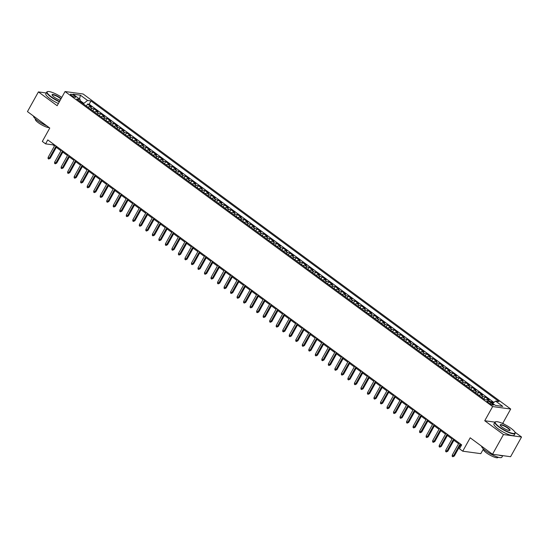<?xml version="1.0" encoding="UTF-8"?>
<svg xmlns="http://www.w3.org/2000/svg" width="549" height="549" viewBox="0 0 549 549"><rect width="100%" height="100%" fill="white"/><g stroke="black" fill="none" stroke-linecap="round" stroke-linejoin="round"><path stroke-width="0.82" d="M71.48 95.547A2.958 0.659 29.1 0 0 75.632 97.2A2.958 0.659 29.1 0 0 74.609 95.972A2.958 0.659 29.1 0 0 70.457 94.318A2.958 0.659 29.1 0 0 71.48 95.547M510.7 409.026L83.119 93.996L65.043 91.539L492.631 406.569L510.7 409.026L502.809 423.21L501.56 423.039M494.93 422.133L484.74 420.747L503.481 434.554L521.55 437.011L514.893 432.111M504.208 424.233L502.809 423.21M521.55 437.011L510.591 456.706L492.515 454.249L470.191 437.807L462.738 451.196L480.807 453.652L483.429 448.945M46.253 92.98L38.409 91.909L27.45 111.605L49.774 128.054L42.321 141.45L45.581 143.852L52.903 144.847L54.447 145.986M503.481 434.554L492.515 454.249M493.228 402.945L491.63 401.772L491.293 402.383M486.188 399.816A3.699 1.791 -53.6 0 1 487.244 399.603L489.029 399.85L485.117 396.968L483.964 399.034M479.023 395.397A3.699 1.791 126.4 0 1 480.725 394.806L482.509 395.047L478.598 392.164L477.445 394.237M472.504 390.593A3.699 1.791 126.4 0 1 474.206 390.003L475.99 390.243L472.078 387.361L470.925 389.433M465.984 385.789A3.699 1.791 126.4 0 1 467.686 385.199L469.47 385.439L465.559 382.557L464.406 384.629M459.465 380.992A3.699 1.791 126.4 0 1 461.167 380.395L462.951 380.635L459.039 377.76L457.887 379.826M452.946 376.189A3.699 1.791 126.4 0 1 454.654 375.591L456.432 375.839L452.527 372.956L451.374 375.029M446.433 371.385A3.699 1.791 126.4 0 1 448.135 370.795L449.919 371.035L446.008 368.153L444.855 370.225M439.914 366.581A3.699 1.791 126.4 0 1 441.616 365.991L443.4 366.231L439.488 363.349L438.335 365.421M433.394 361.777A3.699 1.791 126.4 0 1 435.096 361.187L436.88 361.427L432.969 358.545L431.816 360.618M426.875 356.98A3.699 1.791 126.4 0 1 428.577 356.383L430.361 356.63L426.449 353.748L425.297 355.814M420.356 352.177A3.699 1.791 126.4 0 1 422.064 351.58L423.842 351.827L419.937 348.944L418.784 351.017M413.843 347.373A3.699 1.791 126.4 0 1 415.545 346.783L417.329 347.023L413.418 344.141L412.265 346.213M407.324 342.569A3.699 1.791 126.4 0 1 409.026 341.979L410.81 342.219L406.898 339.337L405.745 341.409M400.804 337.765A3.699 1.791 126.4 0 1 402.506 337.175L404.29 337.415L400.379 334.54L399.226 336.606M394.285 332.969A3.699 1.791 126.4 0 1 395.987 332.371L397.771 332.619L393.859 329.736L392.707 331.802M387.766 328.165A3.699 1.791 126.4 0 1 389.474 327.568L391.252 327.815L387.34 324.933L386.194 327.005M381.246 323.361A3.699 1.791 126.4 0 1 382.955 322.771L384.739 323.011L380.828 320.129L379.675 322.201M374.734 318.557A3.699 1.791 126.4 0 1 376.436 317.967L378.22 318.207L374.308 315.325L373.155 317.397M368.214 313.76A3.699 1.791 126.4 0 1 369.916 313.163L371.7 313.404L367.789 310.528L366.636 312.594M361.695 308.957A3.699 1.791 126.4 0 1 363.397 308.36L365.181 308.607L361.269 305.724L360.117 307.79M355.176 304.153A3.699 1.791 126.4 0 1 356.884 303.563L358.662 303.803L354.75 300.921L353.597 302.993M348.656 299.349A3.699 1.791 126.4 0 1 350.365 298.759L352.142 298.999L348.238 296.117L347.085 298.189M342.144 294.545A3.699 1.791 126.4 0 1 343.846 293.955L345.63 294.195L341.718 291.313L340.565 293.386M335.624 289.748A3.699 1.791 126.4 0 1 337.326 289.151L339.11 289.398L335.199 286.516L334.046 288.582M329.105 284.945A3.699 1.791 126.4 0 1 330.807 284.348L332.591 284.595L328.679 281.712L327.527 283.785M322.586 280.141A3.699 1.791 126.4 0 1 324.287 279.551L326.072 279.791L322.16 276.909L321.007 278.981M316.066 275.337A3.699 1.791 126.4 0 1 317.775 274.747L319.552 274.987L315.648 272.105L314.495 274.177M309.554 270.533A3.699 1.791 126.4 0 1 311.256 269.943L313.04 270.183L309.128 267.301L307.975 269.374M303.034 265.737A3.699 1.791 126.4 0 1 304.736 265.14L306.52 265.387L302.609 262.504L301.456 264.57M296.515 260.933A3.699 1.791 126.4 0 1 298.217 260.336L300.001 260.583L296.089 257.701L294.937 259.773M289.996 256.129A3.699 1.791 126.4 0 1 291.697 255.539L293.482 255.779L289.57 252.897L288.417 254.969M283.476 251.325A3.699 1.791 126.4 0 1 285.185 250.735L286.962 250.975L283.051 248.093L281.905 250.166M276.957 246.522A3.699 1.791 126.4 0 1 278.666 245.931L280.45 246.172L276.538 243.296L275.385 245.362M270.444 241.725A3.699 1.791 126.4 0 1 272.146 241.128L273.93 241.375L270.019 238.492L268.866 240.558M263.925 236.921A3.699 1.791 126.4 0 1 265.627 236.324L267.411 236.571L263.499 233.689L262.347 235.761M257.406 232.117A3.699 1.791 126.4 0 1 259.107 231.527L260.892 231.767L256.98 228.885L255.827 230.957M250.886 227.313A3.699 1.791 126.4 0 1 252.595 226.723L254.372 226.963L250.461 224.081L249.308 226.154M244.367 222.517A3.699 1.791 126.4 0 1 246.076 221.92L247.853 222.16L243.948 219.284L242.795 221.35M237.854 217.713A3.699 1.791 126.4 0 1 239.556 217.116L241.34 217.363L237.429 214.481L236.276 216.553M231.335 212.909A3.699 1.791 126.4 0 1 233.037 212.319L234.821 212.559L230.909 209.677L229.757 211.749M224.816 208.105A3.699 1.791 126.4 0 1 226.517 207.515L228.302 207.755L224.39 204.873L223.237 206.946M218.296 203.302A3.699 1.791 126.4 0 1 219.998 202.711L221.782 202.952L217.871 200.069L216.718 202.142M211.777 198.505A3.699 1.791 126.4 0 1 213.486 197.908L215.263 198.155L211.358 195.272L210.205 197.338M205.264 193.701A3.699 1.791 126.4 0 1 206.966 193.104L208.75 193.351L204.839 190.469L203.686 192.541M198.745 188.897A3.699 1.791 126.4 0 1 200.447 188.307L202.231 188.547L198.319 185.665L197.166 187.737M192.225 184.093A3.699 1.791 126.4 0 1 193.927 183.503L195.712 183.743L191.8 180.861L190.647 182.934M185.706 179.29A3.699 1.791 126.4 0 1 187.408 178.7L189.192 178.94L185.281 176.057L184.128 178.13M179.187 174.493A3.699 1.791 126.4 0 1 180.896 173.896L182.673 174.143L178.761 171.261L177.615 173.326M172.667 169.689A3.699 1.791 126.4 0 1 174.376 169.092L176.16 169.339L172.249 166.457L171.096 168.529M166.155 164.885A3.699 1.791 126.4 0 1 167.857 164.295L169.641 164.535L165.729 161.653L164.576 163.726M159.635 160.082A3.699 1.791 126.4 0 1 161.337 159.491L163.122 159.732L159.21 156.849L158.057 158.922M153.116 155.285A3.699 1.791 126.4 0 1 154.818 154.688L156.602 154.928L152.691 152.052L151.538 154.118M146.597 150.481A3.699 1.791 126.4 0 1 148.305 149.884L150.083 150.131L146.171 147.249L145.025 149.314M140.077 145.677A3.699 1.791 126.4 0 1 141.786 145.087L143.57 145.327L139.659 142.445L138.506 144.517M133.565 140.873A3.699 1.791 126.4 0 1 135.267 140.283L137.051 140.523L133.139 137.641L131.986 139.714M127.045 136.07A3.699 1.791 126.4 0 1 128.747 135.479L130.532 135.72L126.62 132.837L125.467 134.91M120.526 131.273A3.699 1.791 126.4 0 1 122.228 130.676L124.012 130.916L120.101 128.041L118.948 130.106M114.007 126.469A3.699 1.791 126.4 0 1 115.709 125.872L117.493 126.119L113.581 123.237L112.428 125.309M107.487 121.665A3.699 1.791 126.4 0 1 109.196 121.075L110.973 121.315L107.069 118.433L105.916 120.505M100.975 116.862A3.699 1.791 126.4 0 1 102.677 116.271L104.461 116.512L100.549 113.629L99.396 115.702M94.455 112.058A3.699 1.791 126.4 0 1 96.157 111.468L97.942 111.708L94.03 108.826L92.877 110.898M462.738 451.196L459.479 448.794L461.668 444.855L47.77 139.913L45.581 143.852M492.432 403.838L490.998 402.781A2.869 0.638 29.1 0 0 486.977 401.182A2.869 0.638 29.1 0 0 487.972 402.369L489.406 403.426A2.869 0.638 29.1 0 0 493.421 405.032A2.869 0.638 29.1 0 0 492.432 403.838L491.89 404.812M80.271 101.613L80.147 99.465L76.73 98.998L484.76 399.624L488.178 400.091L495.349 405.375L502.774 406.384L495.603 401.099L499.02 401.566L90.99 100.941L87.572 100.474L83.86 103.363L80.216 100.673M80.147 99.465L72.976 94.181L80.401 95.19L87.572 100.474M490.195 401.573L491.63 401.772M493.88 402.438L89.151 104.248L87.511 104.029L86.358 106.094M87.936 107.261A3.699 1.791 126.4 0 1 89.638 106.664L91.422 106.911L87.511 104.029M90.544 109.182A3.699 1.791 -53.6 0 1 92.246 108.585L94.03 108.826M97.063 113.979A3.699 1.791 -53.6 0 1 98.765 113.389L100.549 113.629M103.576 118.783A3.699 1.791 -53.6 0 1 105.284 118.193L107.069 118.433M110.095 123.587A3.699 1.791 -53.6 0 1 111.804 122.99L113.581 123.237M116.614 128.391A3.699 1.791 -53.6 0 1 118.316 127.793L120.101 128.041M123.134 133.187A3.699 1.791 -53.6 0 1 124.836 132.597L126.62 132.837M129.653 137.991A3.699 1.791 -53.6 0 1 131.355 137.401L133.139 137.641M136.173 142.795A3.699 1.791 -53.6 0 1 137.874 142.205L139.659 142.445M142.685 147.599A3.699 1.791 -53.6 0 1 144.394 147.002L146.171 147.249M149.204 152.402A3.699 1.791 -53.6 0 1 150.906 151.805L152.691 152.052M155.724 157.199A3.699 1.791 -53.6 0 1 157.426 156.609L159.21 156.849M162.243 162.003A3.699 1.791 -53.6 0 1 163.945 161.413L165.729 161.653M168.763 166.807A3.699 1.791 -53.6 0 1 170.465 166.217L172.249 166.457M175.275 171.611A3.699 1.791 -53.6 0 1 176.984 171.013L178.761 171.261M181.794 176.414A3.699 1.791 -53.6 0 1 183.503 175.817L185.281 176.057M188.314 181.211A3.699 1.791 -53.6 0 1 190.016 180.621L191.8 180.861M194.833 186.015A3.699 1.791 -53.6 0 1 196.535 185.425L198.319 185.665M201.353 190.819A3.699 1.791 -53.6 0 1 203.055 190.228L204.839 190.469M207.865 195.622A3.699 1.791 -53.6 0 1 209.574 195.025L211.358 195.272M214.385 200.426A3.699 1.791 -53.6 0 1 216.093 199.829L217.871 200.069M220.904 205.223A3.699 1.791 -53.6 0 1 222.606 204.633L224.39 204.873M227.423 210.027A3.699 1.791 -53.6 0 1 229.125 209.437L230.909 209.677M233.943 214.831A3.699 1.791 -53.6 0 1 235.645 214.234L237.429 214.481M240.462 219.634A3.699 1.791 -53.6 0 1 242.164 219.037L243.948 219.284M246.975 224.431A3.699 1.791 -53.6 0 1 248.683 223.841L250.461 224.081M253.494 229.235A3.699 1.791 -53.6 0 1 255.196 228.645L256.98 228.885M260.013 234.039A3.699 1.791 -53.6 0 1 261.715 233.449L263.499 233.689M266.533 238.842A3.699 1.791 -53.6 0 1 268.235 238.245L270.019 238.492M273.052 243.646A3.699 1.791 -53.6 0 1 274.754 243.049L276.538 243.296M279.565 248.443A3.699 1.791 -53.6 0 1 281.273 247.853L283.051 248.093M286.084 253.247A3.699 1.791 -53.6 0 1 287.793 252.657L289.57 252.897M292.603 258.051A3.699 1.791 -53.6 0 1 294.305 257.46L296.089 257.701M299.123 262.854A3.699 1.791 -53.6 0 1 300.825 262.257L302.609 262.504M305.642 267.658A3.699 1.791 -53.6 0 1 307.344 267.061L309.128 267.301M312.155 272.455A3.699 1.791 -53.6 0 1 313.863 271.865L315.648 272.105M318.674 277.259A3.699 1.791 -53.6 0 1 320.383 276.669L322.16 276.909M325.193 282.062A3.699 1.791 -53.6 0 1 326.895 281.472L328.679 281.712M331.713 286.866A3.699 1.791 -53.6 0 1 333.415 286.269L335.199 286.516M338.232 291.663A3.699 1.791 -53.6 0 1 339.934 291.073L341.718 291.313M344.745 296.467A3.699 1.791 -53.6 0 1 346.453 295.877L348.238 296.117M351.264 301.271A3.699 1.791 -53.6 0 1 352.973 300.68L354.75 300.921M357.783 306.074A3.699 1.791 -53.6 0 1 359.485 305.477L361.269 305.724M364.303 310.878A3.699 1.791 -53.6 0 1 366.005 310.281L367.789 310.528M370.822 315.675A3.699 1.791 -53.6 0 1 372.524 315.085L374.308 315.325M377.341 320.479A3.699 1.791 -53.6 0 1 379.043 319.889L380.828 320.129M383.854 325.283A3.699 1.791 -53.6 0 1 385.563 324.692L387.34 324.933M390.373 330.086A3.699 1.791 -53.6 0 1 392.075 329.489L393.859 329.736M396.893 334.89A3.699 1.791 -53.6 0 1 398.595 334.293L400.379 334.54M403.412 339.687A3.699 1.791 -53.6 0 1 405.114 339.097L406.898 339.337M409.931 344.491A3.699 1.791 -53.6 0 1 411.633 343.9L413.418 344.141M416.444 349.294A3.699 1.791 -53.6 0 1 418.153 348.704L419.937 348.944M422.963 354.098A3.699 1.791 -53.6 0 1 424.672 353.501L426.449 353.748M429.483 358.902A3.699 1.791 -53.6 0 1 431.185 358.305L432.969 358.545M436.002 363.699A3.699 1.791 -53.6 0 1 437.704 363.109L439.488 363.349M442.521 368.503A3.699 1.791 -53.6 0 1 444.223 367.912L446.008 368.153M449.034 373.306A3.699 1.791 -53.6 0 1 450.743 372.709L452.527 372.956M455.553 378.11A3.699 1.791 -53.6 0 1 457.262 377.513L459.039 377.76M462.073 382.907A3.699 1.791 -53.6 0 1 463.775 382.317L465.559 382.557M468.592 387.711A3.699 1.791 -53.6 0 1 470.294 387.12L472.078 387.361M475.111 392.514A3.699 1.791 -53.6 0 1 476.813 391.924L478.598 392.164M481.631 397.318A3.699 1.791 -53.6 0 1 483.333 396.721L485.117 396.968M484.74 420.747L492.631 406.569M38.409 91.909L57.151 105.717L65.043 91.539M56.293 147.345L60.966 150.79M62.812 152.148L67.486 155.587M69.332 156.945L74.005 160.39M75.851 161.749L80.525 165.194M82.364 166.553L87.044 169.998M88.883 171.357L93.556 174.802M95.402 176.154L100.076 179.598M101.922 180.957L106.595 184.402M108.441 185.761L113.115 189.206M114.954 190.565L119.634 194.01M121.473 195.369L126.146 198.807M127.992 200.165L132.666 203.61M134.512 204.969L139.185 208.414M141.031 209.773L145.705 213.218M147.551 214.577L152.224 218.022M154.063 219.38L158.736 222.819M160.583 224.177L165.256 227.622M167.102 228.981L171.775 232.426M173.621 233.785L178.295 237.23M180.141 238.589L184.814 242.034M186.653 243.392L191.327 246.83M193.173 248.189L197.846 251.634M199.692 252.993L204.365 256.438M206.211 257.797L210.885 261.242M212.731 262.6L217.404 266.039M219.243 267.397L223.923 270.842M225.763 272.201L230.436 275.646M232.282 277.005L236.955 280.45M238.801 281.809L243.475 285.254M245.321 286.612L249.994 290.05M251.84 291.409L256.513 294.854M258.353 296.213L263.026 299.658M264.872 301.017L269.545 304.462M271.391 305.82L276.065 309.265M277.911 310.624L282.584 314.062M284.43 315.421L289.103 318.866M290.943 320.225L295.616 323.67M297.462 325.029L302.135 328.474M303.981 329.832L308.655 333.277M310.501 334.629L315.174 338.074M317.02 339.433L321.693 342.878M323.533 344.237L328.213 347.682M330.052 349.04L334.725 352.485M336.571 353.844L341.245 357.282M343.091 358.641L347.764 362.086M349.61 363.445L354.283 366.89M356.123 368.249L360.803 371.694M362.642 373.052L367.315 376.497M369.161 377.856L373.835 381.294M375.681 382.653L380.354 386.098M382.2 387.457L386.873 390.902M388.719 392.261L393.393 395.705M395.232 397.064L399.905 400.509M401.751 401.868L406.425 405.306M408.271 406.665L412.944 410.11M414.79 411.469L419.463 414.914M421.309 416.272L425.983 419.717M427.822 421.076L432.502 424.521M434.341 425.873L439.015 429.318M440.861 430.677L445.534 434.122M447.38 435.481L452.053 438.926M453.899 440.284L458.573 443.729M460.412 445.088L461.215 445.671M83.51 103.994L83.86 103.363M53.363 144.03L52.903 144.847M492.659 403.391L495.603 401.099M89.151 104.248L90.99 100.941M80.401 95.19L79.53 99.012M460.199 443.77L453.453 455.903L454.332 456.02L452.815 456.761L453.453 455.903L452.28 455.039L459.026 442.913M454.332 456.02L460.872 444.265M452.815 456.761L452.163 456.281L452.28 455.039M499.178 426.765A11.289 2.525 29.1 0 0 510.055 432.626A11.289 2.525 29.1 0 0 515.017 432.406A11.289 2.525 29.1 0 0 511.098 428.385A11.289 2.525 29.1 0 0 495.822 421.728A11.289 2.525 29.1 0 0 499.178 426.765M515.017 432.406L515.127 432.763A11.563 2.587 -150.9 0 1 515.106 433.436A11.563 2.587 -150.9 0 1 498.897 426.978A11.563 2.587 -150.9 0 1 494.903 422.188A11.563 2.587 -150.9 0 1 495.459 421.817L495.822 421.728M502.157 427.17A5.641 1.263 -150.9 0 1 500.194 425.152A5.641 1.263 -150.9 0 1 502.678 425.05A5.641 1.263 -150.9 0 1 508.113 427.98A5.641 1.263 -150.9 0 1 509.795 430.498A5.641 1.263 -150.9 0 1 502.157 427.17M509.589 430.526A5.366 1.201 29.1 0 0 509.692 430.416A5.366 1.201 29.1 0 0 507.839 428.193A5.366 1.201 29.1 0 0 500.317 425.201A5.366 1.201 29.1 0 0 500.283 425.345M502.747 455.643L501.868 457.228A11.563 2.587 -150.9 0 1 485.659 450.77A11.563 2.587 -150.9 0 1 481.59 446.2M502.465 455.608A11.563 2.587 -150.9 0 1 498.787 455.107M498.163 457.214L498.025 457.461A8.324 1.86 -150.9 0 1 486.359 452.815A8.324 1.86 -150.9 0 1 483.477 449.363L483.614 449.116M515.106 433.436L514.145 435.165A11.563 2.587 -150.9 0 1 497.936 428.714A11.563 2.587 -150.9 0 1 493.935 423.917L494.903 422.188M61.79 97.386A11.289 2.525 29.1 0 0 47.701 91.566A11.289 2.525 29.1 0 0 51.057 96.603A11.289 2.525 29.1 0 0 59.512 101.483M59.347 101.778A11.563 2.587 -150.9 0 1 50.782 96.823A11.563 2.587 -150.9 0 1 46.782 92.026A11.563 2.587 -150.9 0 1 47.338 91.662L47.701 91.566M60.232 100.179A5.641 1.263 -150.9 0 1 54.042 97.008A5.641 1.263 -150.9 0 1 52.08 94.998A5.641 1.263 -150.9 0 1 54.557 94.888A5.641 1.263 -150.9 0 1 59.999 97.818A5.641 1.263 -150.9 0 1 61.063 98.69M60.884 99.012A5.366 1.201 29.1 0 0 59.717 98.038A5.366 1.201 29.1 0 0 52.196 95.039A5.366 1.201 29.1 0 0 52.162 95.19M46.843 125.893A11.563 2.587 -150.9 0 1 37.538 120.615A11.563 2.587 -150.9 0 1 33.468 116.045M49.177 127.615A8.324 1.86 -150.9 0 1 38.238 122.66A8.324 1.86 -150.9 0 1 35.362 119.208L35.5 118.961M58.379 103.514A11.563 2.587 -150.9 0 1 49.815 98.552A11.563 2.587 -150.9 0 1 45.821 93.762L46.782 92.026M453.68 438.974L446.934 451.1L447.812 451.216L446.296 451.957L446.934 451.1L445.761 450.235L452.506 438.109M447.812 451.216L454.352 439.468M446.296 451.957L445.644 451.477L445.761 450.235M447.161 434.17L440.415 446.296L441.293 446.412L439.776 447.154L440.415 446.296L439.241 445.431L445.987 433.305M441.293 446.412L447.833 434.664M439.776 447.154L439.125 446.673L439.241 445.431M440.648 429.366L433.895 441.492L434.774 441.616L433.257 442.35L433.895 441.492L432.722 440.627L439.474 428.501M434.774 441.616L441.314 429.86M433.257 442.35L432.612 441.87L432.722 440.627M434.129 424.562L427.376 436.688L428.254 436.812L426.745 437.553L427.376 436.688L426.202 435.824L432.955 423.698M428.254 436.812L434.801 425.056M426.745 437.553L426.093 437.073L426.202 435.824M427.609 419.765L420.857 431.891L421.742 432.008L420.225 432.749L420.857 431.891L419.683 431.027L426.436 418.901M421.742 432.008L428.282 420.26M420.225 432.749L419.573 432.269L419.683 431.027M421.09 414.962L414.344 427.088L415.222 427.204L413.706 427.946L414.344 427.088L413.171 426.223L419.916 414.097M415.222 427.204L421.762 415.456M413.706 427.946L413.054 427.465L413.171 426.223M414.57 410.158L407.825 422.284L408.703 422.401L407.186 423.142L407.825 422.284L406.651 421.419L413.397 409.293M408.703 422.401L415.243 410.652M407.186 423.142L406.534 422.661L406.651 421.419M408.058 405.354L401.305 417.48L402.184 417.604L400.667 418.338L401.305 417.48L400.132 416.616L406.884 404.489M402.184 417.604L408.724 405.848M400.667 418.338L400.015 417.858L400.132 416.616M401.539 400.55L394.786 412.676L395.664 412.8L394.155 413.541L394.786 412.676L393.612 411.819L400.365 399.686M395.664 412.8L402.204 401.045M394.155 413.541L393.503 413.061L393.612 411.819M395.019 395.754L388.267 407.88L389.152 407.996L387.635 408.737L388.267 407.88L387.093 407.015L393.846 394.889M389.152 407.996L395.692 396.248M387.635 408.737L386.983 408.257L387.093 407.015M388.5 390.95L381.754 403.076L382.632 403.192L381.116 403.934L381.754 403.076L380.581 402.211L387.326 390.085M382.632 403.192L389.172 391.444M381.116 403.934L380.464 403.453L380.581 402.211M381.98 386.146L375.235 398.272L376.113 398.396L374.596 399.13L375.235 398.272L374.061 397.407L380.807 385.281M376.113 398.396L382.653 386.64M374.596 399.13L373.944 398.649L374.061 397.407M375.468 381.342L368.715 393.468L369.594 393.592L368.077 394.326L368.715 393.468L367.542 392.604L374.294 380.478M369.594 393.592L376.134 381.836M368.077 394.326L367.425 393.846L367.542 392.604M368.949 376.539L362.196 388.671L363.074 388.788L361.565 389.529L362.196 388.671L361.022 387.807L367.775 375.674M363.074 388.788L369.614 377.033M361.565 389.529L360.913 389.049L361.022 387.807M362.429 371.742L355.677 383.868L356.555 383.984L355.045 384.725L355.677 383.868L354.503 383.003L361.256 370.877M356.555 383.984L363.102 372.236M355.045 384.725L354.393 384.245L354.503 383.003M355.91 366.938L349.164 379.064L350.042 379.181L348.526 379.922L349.164 379.064L347.991 378.199L354.736 366.073M350.042 379.181L356.582 367.432M348.526 379.922L347.874 379.441L347.991 378.199M349.39 362.134L342.645 374.26L343.523 374.384L342.006 375.118L342.645 374.26L341.471 373.395L348.217 361.269M343.523 374.384L350.063 362.628M342.006 375.118L341.354 374.638L341.471 373.395M342.871 357.33L336.125 369.456L337.004 369.58L335.487 370.314L336.125 369.456L334.952 368.592L341.698 356.466M337.004 369.58L343.544 357.824M335.487 370.314L334.835 369.841L334.952 368.592M336.359 352.527L329.606 364.66L330.484 364.776L328.975 365.517L329.606 364.66L328.432 363.795L335.185 351.669M330.484 364.776L337.024 353.021M328.975 365.517L328.323 365.037L328.432 363.795M329.839 347.73L323.087 359.856L323.965 359.972L322.455 360.714L323.087 359.856L321.913 358.991L328.666 346.865M323.965 359.972L330.512 348.224M322.455 360.714L321.803 360.233L321.913 358.991M323.32 342.926L316.567 355.052L317.452 355.169L315.936 355.91L316.567 355.052L315.401 354.187L322.146 342.061M317.452 355.169L323.992 343.42M315.936 355.91L315.284 355.429L315.401 354.187M316.8 338.122L310.055 350.248L310.933 350.372L309.416 351.106L310.055 350.248L308.881 349.384L315.627 337.258M310.933 350.372L317.473 338.616M309.416 351.106L308.764 350.626L308.881 349.384M310.281 333.318L303.535 345.445L304.414 345.568L302.897 346.309L303.535 345.445L302.362 344.58L309.108 332.454M304.414 345.568L310.954 333.813M302.897 346.309L302.245 345.829L302.362 344.58M303.769 328.522L297.016 340.648L297.894 340.764L296.378 341.505L297.016 340.648L295.842 339.783L302.595 327.657M297.894 340.764L304.434 329.016M296.378 341.505L295.726 341.025L295.842 339.783M297.249 323.718L290.496 335.844L291.375 335.961L289.865 336.702L290.496 335.844L289.323 334.979L296.076 322.853M291.375 335.961L297.922 324.212M289.865 336.702L289.213 336.221L289.323 334.979M290.73 318.914L283.977 331.04L284.862 331.157L283.346 331.898L283.977 331.04L282.804 330.175L289.556 318.049M284.862 331.157L291.402 319.408M283.346 331.898L282.694 331.418L282.804 330.175M284.21 314.11L277.465 326.236L278.343 326.36L276.826 327.094L277.465 326.236L276.291 325.372L283.037 313.246M278.343 326.36L284.883 314.604M276.826 327.094L276.174 326.614L276.291 325.372M277.691 309.307L270.945 321.433L271.824 321.556L270.307 322.297L270.945 321.433L269.772 320.575L276.518 308.442M271.824 321.556L278.364 309.801M270.307 322.297L269.655 321.817L269.772 320.575M271.179 304.51L264.426 316.636L265.304 316.752L263.788 317.494L264.426 316.636L263.252 315.771L270.005 303.645M265.304 316.752L271.844 305.004M263.788 317.494L263.136 317.013L263.252 315.771M264.659 299.706L257.906 311.832L258.785 311.949L257.275 312.69L257.906 311.832L256.733 310.967L263.486 298.841M258.785 311.949L265.325 300.2M257.275 312.69L256.623 312.209L256.733 310.967M258.14 294.902L251.387 307.028L252.266 307.152L250.756 307.886L251.387 307.028L250.214 306.164L256.966 294.038M252.266 307.152L258.812 295.396M250.756 307.886L250.104 307.406L250.214 306.164M251.62 290.098L244.875 302.224L245.753 302.348L244.236 303.082L244.875 302.224L243.701 301.36L250.447 289.234M245.753 302.348L252.293 290.593M244.236 303.082L243.584 302.602L243.701 301.36M245.101 285.295L238.355 297.428L239.234 297.544L237.717 298.285L238.355 297.428L237.182 296.563L243.928 284.43M239.234 297.544L245.774 285.789M237.717 298.285L237.065 297.805L237.182 296.563M238.582 280.498L231.836 292.624L232.714 292.741L231.198 293.482L231.836 292.624L230.662 291.759L237.408 279.633M232.714 292.741L239.254 280.992M231.198 293.482L230.546 293.001L230.662 291.759M232.069 275.694L225.316 287.82L226.195 287.937L224.685 288.678L225.316 287.82L224.143 286.955L230.896 274.829M226.195 287.937L232.735 276.188M224.685 288.678L224.033 288.198L224.143 286.955M225.55 270.89L218.797 283.016L219.675 283.14L218.166 283.874L218.797 283.016L217.624 282.152L224.376 270.026M219.675 283.14L226.222 271.384M218.166 283.874L217.514 283.394L217.624 282.152M219.03 266.087L212.278 278.213L213.163 278.336L211.646 279.077L212.278 278.213L211.111 277.348L217.857 265.222M213.163 278.336L219.703 266.581M211.646 279.077L210.994 278.597L211.111 277.348M212.511 261.29L205.765 273.416L206.644 273.532L205.127 274.274L205.765 273.416L204.592 272.551L211.338 260.425M206.644 273.532L213.184 261.784M205.127 274.274L204.475 273.793L204.592 272.551M205.992 256.486L199.246 268.612L200.124 268.729L198.608 269.47L199.246 268.612L198.072 267.747L204.818 255.621M200.124 268.729L206.664 256.98M198.608 269.47L197.956 268.989L198.072 267.747M199.479 251.682L192.726 263.808L193.605 263.925L192.088 264.666L192.726 263.808L191.553 262.944L198.306 250.818M193.605 263.925L200.145 252.176M192.088 264.666L191.436 264.186L191.553 262.944M192.96 246.878L186.207 259.004L187.085 259.128L185.576 259.862L186.207 259.004L185.034 258.14L191.786 246.014M187.085 259.128L193.632 247.373M185.576 259.862L184.924 259.382L185.034 258.14M186.44 242.075L179.688 254.201L180.573 254.324L179.056 255.065L179.688 254.201L178.514 253.336L185.267 241.21M180.573 254.324L187.113 242.569M179.056 255.065L178.404 254.585L178.514 253.336M179.921 237.278L173.175 249.404L174.054 249.521L172.537 250.262L173.175 249.404L172.002 248.539L178.748 236.413M174.054 249.521L180.594 237.772M172.537 250.262L171.885 249.781L172.002 248.539M173.402 232.474L166.656 244.6L167.534 244.717L166.018 245.458L166.656 244.6L165.482 243.735L172.228 231.609M167.534 244.717L174.074 232.968M166.018 245.458L165.366 244.978L165.482 243.735M166.889 227.67L160.136 239.796L161.015 239.92L159.498 240.654L160.136 239.796L158.963 238.932L165.716 226.806M161.015 239.92L167.555 228.164M159.498 240.654L158.846 240.174L158.963 238.932M160.37 222.867L153.617 234.993L154.495 235.116L152.986 235.85L153.617 234.993L152.444 234.128L159.196 222.002M154.495 235.116L161.035 223.361M152.986 235.85L152.334 235.37L152.444 234.128M153.85 218.063L147.098 230.196L147.976 230.312L146.466 231.054L147.098 230.196L145.924 229.331L152.677 217.198M147.976 230.312L154.523 218.557M146.466 231.054L145.814 230.573L145.924 229.331M147.331 213.266L140.585 225.392L141.464 225.509L139.947 226.25L140.585 225.392L139.412 224.527L146.158 212.401M141.464 225.509L148.004 213.76M139.947 226.25L139.295 225.769L139.412 224.527M140.812 208.462L134.066 220.588L134.944 220.705L133.428 221.446L134.066 220.588L132.892 219.724L139.638 207.597M134.944 220.705L141.484 208.956M133.428 221.446L132.776 220.966L132.892 219.724M134.292 203.658L127.546 215.784L128.425 215.908L126.908 216.642L127.546 215.784L126.373 214.92L133.126 202.794M128.425 215.908L134.965 204.153M126.908 216.642L126.256 216.162L126.373 214.92M127.78 198.855L121.027 210.981L121.905 211.104L120.396 211.839L121.027 210.981L119.854 210.116L126.606 197.99M121.905 211.104L128.445 199.349M120.396 211.839L119.744 211.365L119.854 210.116M121.26 194.051L114.508 206.184L115.386 206.3L113.876 207.042L114.508 206.184L113.334 205.319L120.087 193.193M115.386 206.3L121.933 194.545M113.876 207.042L113.224 206.561L113.334 205.319M114.741 189.254L107.988 201.38L108.874 201.497L107.357 202.238L107.988 201.38L106.822 200.515L113.568 188.389M108.874 201.497L115.414 189.748M107.357 202.238L106.705 201.758L106.822 200.515M108.222 184.45L101.476 196.576L102.354 196.693L100.838 197.434L101.476 196.576L100.302 195.712L107.048 183.586M102.354 196.693L108.894 184.944M100.838 197.434L100.186 196.954L100.302 195.712M101.702 179.647L94.956 191.773L95.835 191.896L94.318 192.63L94.956 191.773L93.783 190.908L100.529 178.782M95.835 191.896L102.375 180.141M94.318 192.63L93.666 192.15L93.783 190.908M95.19 174.843L88.437 186.969L89.315 187.092L87.799 187.833L88.437 186.969L87.264 186.104L94.016 173.978M89.315 187.092L95.855 175.337M87.799 187.833L87.147 187.353L87.264 186.104M88.67 170.046L81.918 182.172L82.796 182.289L81.286 183.03L81.918 182.172L80.744 181.307L87.497 169.181M82.796 182.289L89.343 170.54M81.286 183.03L80.634 182.549L80.744 181.307M82.151 165.242L75.398 177.368L76.284 177.485L74.767 178.226L75.398 177.368L74.225 176.504L80.978 164.377M76.284 177.485L82.824 165.736M74.767 178.226L74.115 177.746L74.225 176.504M75.632 160.438L68.886 172.564L69.764 172.681L68.248 173.422L68.886 172.564L67.712 171.7L74.458 159.574M69.764 172.681L76.304 160.932M68.248 173.422L67.596 172.942L67.712 171.7M69.112 155.635L62.366 167.761L63.245 167.884L61.728 168.618L62.366 167.761L61.193 166.896L67.939 154.77M63.245 167.884L69.785 156.129M61.728 168.618L61.076 168.138L61.193 166.896M62.6 150.831L55.847 162.957L56.725 163.08L55.209 163.822L55.847 162.957L54.674 162.099L61.426 149.966M56.725 163.08L63.265 151.325M55.209 163.822L54.557 163.341L54.674 162.099M56.08 146.034L49.328 158.16L50.206 158.277L48.696 159.018L49.328 158.16L48.154 157.295L54.907 145.169M50.206 158.277L56.746 146.528M48.696 159.018L48.044 158.537L48.154 157.295M487.244 399.603L487.835 400.043M89.638 106.664L92.246 108.585M96.157 111.468L98.765 113.389M102.677 116.271L105.284 118.193M109.196 121.075L111.804 122.99M115.709 125.872L118.316 127.793M122.228 130.676L124.836 132.597M128.747 135.479L131.355 137.401M135.267 140.283L137.874 142.205M141.786 145.087L144.394 147.002M148.305 149.884L150.906 151.805M154.818 154.688L157.426 156.609M161.337 159.491L163.945 161.413M167.857 164.295L170.465 166.217M174.376 169.092L176.984 171.013M180.896 173.896L183.503 175.817M187.408 178.7L190.016 180.621M193.927 183.503L196.535 185.425M200.447 188.307L203.055 190.228M206.966 193.104L209.574 195.025M213.486 197.908L216.093 199.829M219.998 202.711L222.606 204.633M226.517 207.515L229.125 209.437M233.037 212.319L235.645 214.234M239.556 217.116L242.164 219.037M246.076 221.92L248.683 223.841M252.595 226.723L255.196 228.645M259.107 231.527L261.715 233.449M265.627 236.324L268.235 238.245M272.146 241.128L274.754 243.049M278.666 245.931L281.273 247.853M285.185 250.735L287.793 252.657M291.697 255.539L294.305 257.46M298.217 260.336L300.825 262.257M304.736 265.14L307.344 267.061M311.256 269.943L313.863 271.865M317.775 274.747L320.383 276.669M324.287 279.551L326.895 281.472M330.807 284.348L333.415 286.269M337.326 289.151L339.934 291.073M343.846 293.955L346.453 295.877M350.365 298.759L352.973 300.68M356.884 303.563L359.485 305.477M363.397 308.36L366.005 310.281M369.916 313.163L372.524 315.085M376.436 317.967L379.043 319.889M382.955 322.771L385.563 324.692M389.474 327.568L392.075 329.489M395.987 332.371L398.595 334.293M402.506 337.175L405.114 339.097M409.026 341.979L411.633 343.9M415.545 346.783L418.153 348.704M422.064 351.58L424.672 353.501M428.577 356.383L431.185 358.305M435.096 361.187L437.704 363.109M441.616 365.991L444.223 367.912M448.135 370.795L450.743 372.709M454.654 375.591L457.262 377.513M461.167 380.395L463.775 382.317M467.686 385.199L470.294 387.12M474.206 390.003L476.813 391.924M480.725 394.806L483.333 396.721M490.305 404.023L490.998 402.781"/></g></svg>
